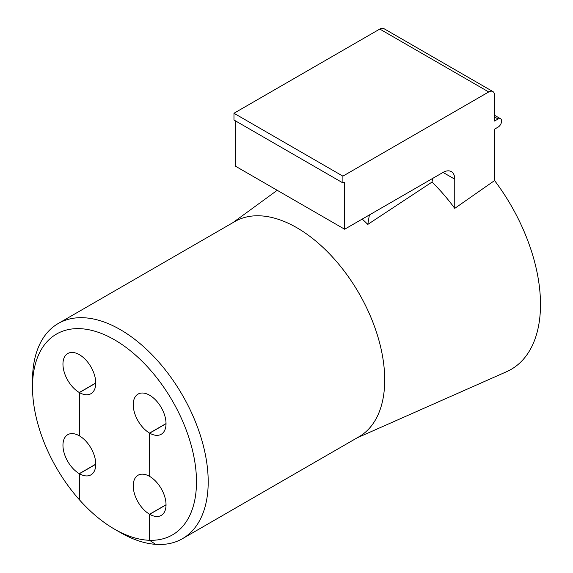 <?xml version="1.0" encoding="UTF-8"?>
<svg xmlns="http://www.w3.org/2000/svg" width="573" height="573" viewBox="0 0 573 573"><rect width="100%" height="100%" fill="white"/><g stroke="black" fill="none" stroke-linecap="round" stroke-linejoin="round"><path stroke-width="0.86" d="M79.418 499.742L79.296 499.656A115.954 66.948 60 0 1 32.503 387.133L32.503 380.372A124.234 71.725 60 0 1 58.231 323.501A124.234 71.725 60 0 1 153.972 356.786A124.234 71.725 60 0 1 208.2 481.807A124.234 71.725 60 0 1 182.472 538.677A124.234 71.725 60 0 1 155.548 544.35L149.689 540.296L149.689 514.303L166.034 504.87M182.472 538.677L358.985 436.769A124.234 71.725 -120 0 0 384.712 379.899A124.234 71.725 -120 0 0 330.485 254.87A124.234 71.725 -120 0 0 234.751 221.586L58.231 323.501M357.058 437.879L506.568 371.712A141.961 81.96 -120 0 0 540.497 304.428A141.961 81.96 -120 0 0 494.578 180.559L454.754 208.371A137.033 79.117 -120 0 0 432.028 182.071L367.802 224.408A129.204 74.597 -120 0 0 362.208 219.094M32.503 387.133A115.954 66.948 60 0 1 114.493 339.796A115.954 66.948 60 0 1 196.489 481.807A115.954 66.948 60 0 1 149.689 540.296M95.755 464.159L79.296 473.656A23.192 13.387 60 0 1 64.197 453.222A23.192 13.387 60 0 1 67.764 434.678A23.192 13.387 60 0 1 79.296 435.788L79.296 392.512A23.192 13.387 60 0 1 62.958 364.142A23.192 13.387 60 0 1 67.764 353.527A23.192 13.387 60 0 1 85.635 359.737A23.192 13.387 60 0 1 95.755 383.072A23.192 13.387 60 0 1 90.949 393.694A23.192 13.387 60 0 1 79.418 392.577L95.755 383.144M166.034 423.719L149.689 433.152L149.689 476.435A23.192 13.387 60 0 1 164.795 496.87A23.192 13.387 60 0 1 161.228 515.413A23.192 13.387 60 0 1 149.689 514.303M149.689 476.299L149.574 433.081A23.192 13.387 60 0 1 134.476 412.646A23.192 13.387 60 0 1 138.036 394.102A23.192 13.387 60 0 1 149.632 395.248A23.192 13.387 60 0 1 164.78 415.683A23.192 13.387 60 0 1 161.228 434.27A23.192 13.387 60 0 1 149.689 433.152M79.418 392.577L79.418 435.86A23.192 13.387 60 0 1 94.516 456.294A23.192 13.387 60 0 1 90.949 474.845A23.192 13.387 60 0 1 79.418 473.728L79.418 499.792A115.954 66.948 -120 0 0 114.493 529.144A115.954 66.948 -120 0 0 149.574 540.296L149.574 514.232A23.192 13.387 60 0 1 133.237 485.868A23.192 13.387 60 0 1 138.036 475.246A23.192 13.387 60 0 1 149.574 476.364M343.485 182.565A1.655 0.96 -60 0 1 344.309 182.486A1.655 0.96 -60 0 1 344.652 183.245L343.485 182.565L342.898 182.909L342.898 176.14L488.726 91.952A8.28 4.785 -60 0 1 492.866 91.544A8.28 4.785 -60 0 1 494.578 95.333L494.578 121.032L498.095 118.998A4.971 2.872 -60 0 1 500.58 118.754A4.971 2.872 -60 0 1 501.611 121.032A4.971 2.872 -60 0 1 498.095 127.113L494.578 129.147L494.578 180.559M79.296 473.656L79.296 499.656M235.725 121.032L235.725 166.335L344.652 229.229L443.044 172.423A16.567 9.562 -60 0 1 451.323 171.606A16.567 9.562 -60 0 1 454.754 179.184L443.044 172.423M492.866 91.544L383.931 28.65A8.28 4.785 120 0 0 379.792 29.058L233.97 113.253L233.97 120.015L342.898 182.909M367.802 224.408L369.384 214.954M432.028 182.071L432.636 178.432M454.754 208.371L454.754 179.184M344.652 183.245L344.652 229.229M79.418 473.728L95.755 464.295M95.755 383.008L79.296 392.512M149.574 433.081L166.034 423.583M149.574 514.232L166.034 504.734M155.491 544.307L149.574 540.296M233.97 113.253L342.898 176.14M114.493 529.144L120.351 532.525A124.234 71.725 -120 0 0 155.433 544.343M488.726 91.952L379.792 29.058M494.578 116.971L498.095 118.998M232.824 222.696L277.217 190.293M494.578 115.295L500.58 118.754"/></g></svg>
